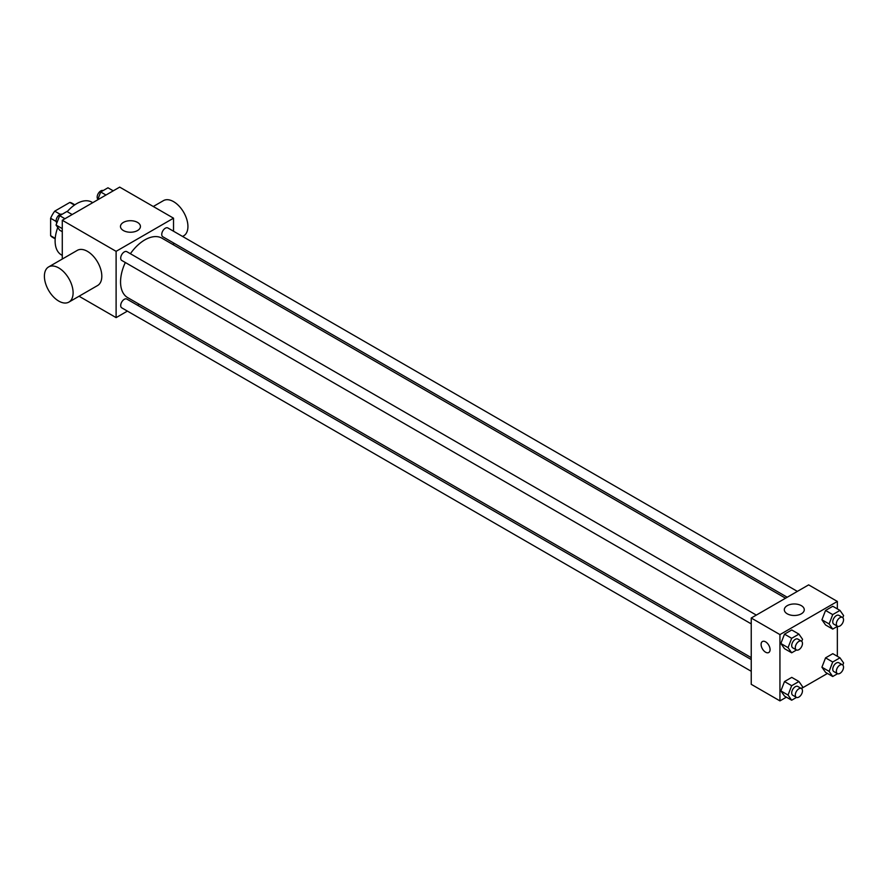 <?xml version="1.0" encoding="UTF-8"?>
<svg xmlns="http://www.w3.org/2000/svg" width="888" height="888" viewBox="0 0 888 888"><rect width="100%" height="100%" fill="white"/><g stroke="black" fill="none" stroke-linecap="round" stroke-linejoin="round"><path stroke-width="1.33" d="M60.262 214.352L54.734 211.155L69.841 202.431A19.647 11.344 120 0 1 72.106 203.241L74.836 204.817M55.223 238.373L50.627 235.709A19.647 11.344 120 0 0 52.459 237.274L55.178 238.85M50.627 235.709L50.627 218.27A19.647 11.344 120 0 1 54.734 211.155M56.155 221.467L50.627 218.27M74.437 205.084L69.841 202.431M57.764 227.483A30.447 17.582 120 0 0 55.112 240.981A30.447 17.582 120 0 0 61.416 254.912L62.282 255.422M92.729 202.675L91.864 202.175A30.447 17.582 120 0 0 67.199 211.655M62.282 259.041L62.282 220.257L119.691 187.113L173.526 218.182L173.526 231.224M127.395 311.111L116.106 317.627L79.054 296.237M139.216 304.284L137.54 305.25M125.319 262.504A34.299 19.802 120 0 0 120.557 281.907A34.299 19.802 120 0 0 127.661 297.613L751.237 657.631M785.536 598.212L161.971 238.195A34.299 19.802 120 0 0 130.392 253.724M173.526 242.935L173.526 244.866M116.106 317.627L116.106 251.337L173.526 218.182M797.357 591.386L167.876 227.961A5.073 2.93 120 0 0 163.969 229.326A5.073 2.93 120 0 0 161.749 234.432A5.073 2.93 120 0 0 162.804 236.752L787.212 597.247M751.237 659.562L126.829 299.067A5.073 2.93 120 0 0 122.921 300.421A5.073 2.93 120 0 0 120.701 305.528A5.073 2.93 120 0 0 121.756 307.847L751.237 671.284M751.237 623.875L121.756 260.45A5.073 2.93 -60 0 1 121.756 254.59A5.073 2.93 -60 0 1 126.829 251.659L756.31 615.095M116.106 251.337L62.282 220.257M123.41 230.547A9.979 5.761 180 0 1 120.479 226.473A9.979 5.761 180 0 1 130.458 220.712A9.979 5.761 180 0 1 140.437 226.473A9.979 5.761 180 0 1 134.277 231.801A9.979 5.761 180 0 1 123.41 230.547M48.607 266.933L77.312 250.361A20.302 11.722 60 0 1 92.951 255.8A20.302 11.722 60 0 1 101.809 276.224A20.302 11.722 60 0 1 97.613 285.514L68.898 302.098A20.302 11.722 60 0 1 48.607 290.376A20.302 11.722 60 0 1 48.607 266.933A20.302 11.722 60 0 1 64.247 272.372A20.302 11.722 60 0 1 73.105 292.796A20.302 11.722 60 0 1 68.898 302.098M182.584 236.452L183.727 235.797A20.302 11.722 -120 0 0 183.727 212.365A20.302 11.722 -120 0 0 163.425 200.644L153.28 206.504M786.402 697.158L779.942 700.887L751.237 684.315L751.237 618.026L808.646 584.87L837.351 601.442L837.351 608.902M827.45 673.459L801.975 688.167M825.551 624.963L821.922 619.802L825.551 610.456L832.8 606.271L825.551 610.456L821.922 619.802L825.551 624.963L832.722 629.104L829.103 623.942L832.722 614.607L839.97 610.411L843.6 615.573L842.79 617.671M784.493 696.059L780.874 690.908L784.493 681.562L791.752 677.378L784.493 681.562L780.874 690.908L784.493 696.059L791.674 700.21L788.045 695.049L791.674 685.703L798.923 681.518L802.552 686.679L801.742 688.766M837.351 626.429L837.351 656.31M779.942 700.887L779.942 634.598L837.351 601.442M825.551 672.36L821.922 667.21L825.551 657.864L832.8 653.679L825.551 657.864L821.922 667.21L825.551 672.36L832.722 676.501L829.103 671.35L832.722 662.004L839.97 657.819L843.6 662.97L842.79 665.068M784.493 648.662L780.874 643.5L784.493 634.154L791.752 629.969L784.493 634.154L780.874 643.5L784.493 648.662L791.674 652.802L788.045 647.652L791.674 638.306L798.923 634.121L802.552 639.271L801.742 641.369M779.942 634.598L751.237 618.026M787.234 613.808A9.979 5.761 180 0 1 784.315 609.734A9.979 5.761 180 0 1 794.294 603.973A9.979 5.761 180 0 1 804.273 609.734A9.979 5.761 180 0 1 798.112 615.051A9.979 5.761 180 0 1 787.234 613.808M770.074 649.616A6.338 3.663 60 0 1 768.764 652.514A6.338 3.663 60 0 1 762.415 648.851A6.338 3.663 60 0 1 762.415 641.536A6.338 3.663 60 0 1 767.31 643.234A6.338 3.663 60 0 1 770.074 649.616M768.764 652.514A6.338 3.663 60 0 1 762.415 648.851A6.338 3.663 60 0 1 762.415 641.525M796.514 650.005L791.674 652.802M801.42 641.136L797.835 639.071A5.073 2.93 120 0 0 793.928 640.426A5.073 2.93 120 0 0 791.708 645.532A5.073 2.93 120 0 0 792.762 647.851L796.347 649.927A5.073 2.93 120 0 0 801.42 646.997A5.073 2.93 120 0 0 801.42 641.136A5.073 2.93 120 0 0 797.513 642.501A5.073 2.93 120 0 0 795.304 647.607A5.073 2.93 120 0 0 796.347 649.927M788.045 647.652L780.874 643.5M791.674 638.306L784.493 634.154M798.923 634.121L791.752 629.969M837.562 626.306L832.722 629.104M842.479 617.438L838.883 615.362A5.073 2.93 120 0 0 834.975 616.727A5.073 2.93 120 0 0 832.755 621.833A5.073 2.93 120 0 0 833.81 624.153L837.395 626.229A5.073 2.93 120 0 0 842.479 623.298A5.073 2.93 120 0 0 842.479 617.438A5.073 2.93 120 0 0 838.561 618.803A5.073 2.93 120 0 0 836.352 623.909A5.073 2.93 120 0 0 837.395 626.229M829.103 623.942L821.922 619.802M832.722 614.607L825.551 610.456M839.97 610.411L832.8 606.271M796.514 697.413L791.674 700.21M801.42 688.533L797.835 686.468A5.073 2.93 120 0 0 793.928 687.823A5.073 2.93 120 0 0 791.708 692.929A5.073 2.93 120 0 0 792.762 695.26L796.347 697.324A5.073 2.93 120 0 0 801.42 694.394A5.073 2.93 120 0 0 801.42 688.533A5.073 2.93 120 0 0 797.513 689.898A5.073 2.93 120 0 0 795.304 695.004A5.073 2.93 120 0 0 796.347 697.324M788.045 695.049L780.874 690.908M791.674 685.703L784.493 681.562M798.923 681.518L791.752 677.378M837.562 673.715L832.722 676.501M842.479 664.835L838.883 662.77A5.073 2.93 120 0 0 834.975 664.124A5.073 2.93 120 0 0 832.755 669.23A5.073 2.93 120 0 0 833.81 671.561L837.395 673.626A5.073 2.93 120 0 0 842.479 670.695A5.073 2.93 120 0 0 842.479 664.835A5.073 2.93 120 0 0 838.561 666.2A5.073 2.93 120 0 0 836.352 671.306A5.073 2.93 120 0 0 837.395 673.626M829.103 671.35L821.922 667.21M832.722 662.004L825.551 657.864M839.97 657.819L832.8 653.679M62.282 231.69L59.663 230.181L56.033 225.03L59.663 215.684L66.911 211.499L72.194 214.541M62.282 228.627L56.033 225.03M64.935 218.726L59.663 215.684M62.071 214.286A5.073 2.93 120 0 0 58.22 215.84A5.073 2.93 120 0 0 56.111 220.835A5.073 2.93 120 0 0 56.854 222.932M97.669 199.833L100.71 191.986L107.97 187.79L113.242 190.842M105.983 195.027L100.71 191.986M103.119 190.587A5.073 2.93 120 0 0 99.278 192.141A5.073 2.93 120 0 0 97.158 197.136A5.073 2.93 120 0 0 97.902 199.234"/></g></svg>
